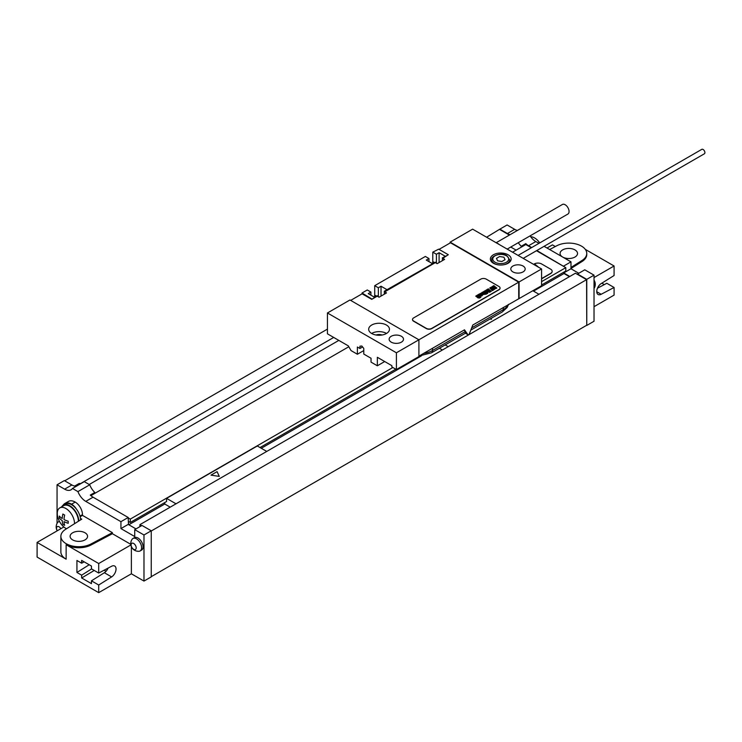 <?xml version="1.0" encoding="UTF-8"?>
<svg xmlns="http://www.w3.org/2000/svg" width="742" height="742" viewBox="0 0 742 742"><rect width="100%" height="100%" fill="white"/><g stroke="black" fill="none" stroke-linecap="round" stroke-linejoin="round"><path stroke-width="1.11" d="M533.507 291.133L563.994 273.529L563.994 272.064M541.577 285.002L565.803 271.015L565.803 267.658L541.577 281.645M536.837 250.518L565.803 267.658M139.904 526.653L139.904 524.659L575.421 273.214L586.579 279.66L586.764 325.441L594.027 321.249L594.027 275.152L584.77 269.81L577.508 274.002L586.764 279.344L586.764 325.441M563.716 266.035L570.978 261.843L570.978 268.762L578.779 273.269M563.994 272.796L570.978 268.762M531.337 247.763L525.79 244.554L525.79 243.636A12.827 7.411 -120 0 0 528.573 245.741L535.826 241.549L538.961 243.357M544.09 246.325L570.978 261.843M535.826 241.549A12.827 7.411 60 0 1 530.085 235.873M517.443 230.437A12.827 7.411 60 0 1 514.67 229.334L507.101 224.965L499.839 229.157L507.407 233.526A12.827 7.411 -120 0 0 510.181 234.63M594.027 283.101A7.188 4.146 60 0 1 594.027 288.508A7.689 7.689 0 0 0 594.027 280.114M80.637 519.854A12.827 7.411 -120 0 0 80.507 518.445L81.741 519.159L65.593 529.334A17.966 10.369 0 0 0 60.872 536.345L60.872 551.844A17.966 10.369 0 0 0 66.131 559.18L37.1 542.421L37.1 557.084L98.705 592.654L98.705 585.021L91.451 580.828L91.451 583.639L81.648 577.981L81.648 575.18L76.936 572.453L76.936 560.47L81.648 563.197L81.648 560.396L91.451 566.053L91.451 568.854L98.705 573.047L111.615 566.248A6.548 3.775 -60 0 1 114.685 566.035A6.548 3.775 -60 0 1 115.724 571.145A6.548 3.775 -60 0 1 111.615 576.924L98.705 585.021M90.895 495.647L94.809 493.384L94.809 492.465L90.274 495.081A12.827 7.411 -120 0 0 93.047 497.186L85.784 501.379L120.937 521.672L120.937 528.592L134.729 536.549L134.729 529.64L141.991 525.447L151.247 530.79L151.247 576.886L143.985 581.079L131.371 573.798L98.705 592.654M151.247 576.673L586.579 325.339M594.027 306.687L614.079 295.112L614.079 287.479L606.817 283.286L597.468 288.211M72.67 539.907A8.728 5.036 180 0 1 70.11 536.345A8.728 5.036 180 0 1 75.499 531.689A8.728 5.036 180 0 1 85.005 532.775A8.728 5.036 180 0 1 87.565 536.345A8.728 5.036 180 0 1 82.176 540.992A8.728 5.036 180 0 1 72.67 539.907M63.098 505.265A13.477 7.782 60 0 1 64.842 503.512L68.468 501.416A13.477 7.782 60 0 1 75.211 502.084A10.267 5.927 60 0 1 82.464 514.651L82.464 515.384L80.155 516.72M82.464 515.384L112.385 532.663L112.385 533.711L130.796 544.331M60.872 536.345A17.966 10.369 0 0 0 71.603 545.834A17.966 10.369 0 0 0 90.978 543.988L112.385 532.663M80.507 518.445A12.827 7.411 -120 0 0 76.435 509.123A12.827 7.411 -120 0 0 65.166 504.068L63.348 505.117A12.827 7.411 -120 0 0 61.669 506.823M78.828 520.995A12.827 7.411 -120 0 0 73.05 508.353A12.827 7.411 -120 0 0 63.348 505.117M64.842 503.512A13.477 7.782 60 0 1 71.575 504.18A10.267 5.927 -120 0 1 76.435 509.123M98.705 573.047L98.705 563.53L66.131 544.721A17.966 10.369 0 0 0 90.978 545.036L112.385 533.711M57.06 523.388L57.06 484.795L64.628 489.163A12.827 7.411 60 0 0 71.046 489.794A12.827 7.411 60 0 0 72.484 488.459L77.929 491.603A12.827 7.411 60 0 0 85.784 501.379M134.729 529.64L143.985 534.982L143.985 581.079M131.371 573.798L131.371 546.631M140.108 550.963L141.592 550.11A7.188 4.146 -120 0 0 142.687 544.35A7.188 4.146 -120 0 0 137.993 538.015A7.188 4.146 -120 0 0 134.404 537.662L132.92 538.516A7.188 4.146 -120 0 0 132.085 539.304A7.689 7.689 0 0 0 139.014 551.287A7.188 4.146 60 0 0 140.108 550.963A7.188 4.146 60 0 0 141.212 545.203A7.188 4.146 60 0 0 136.519 538.868A7.188 4.146 -120 0 0 132.92 538.516M59.527 521.524A7.188 4.146 -120 0 0 58.34 521.858A7.188 4.146 -120 0 0 57.505 522.646A7.689 7.689 0 0 0 57.208 530.808M57.264 530.78A3.589 2.078 -120 0 1 56.707 527.265A3.589 2.078 -120 0 1 59.054 526.811A3.589 2.078 60 0 1 60.853 528.703M133.643 543.469A3.589 2.078 60 0 1 136.185 547.865A3.589 2.078 60 0 1 133.643 549.33A3.589 2.078 -120 0 1 131.102 544.934A3.589 2.078 -120 0 1 133.643 543.469M486.594 237.227L499.839 229.157M64.684 480.816L327.445 329.105M80.961 483.571A12.827 7.411 60 0 1 79.199 483.45L74.664 486.075A12.827 7.411 -120 0 1 71.891 484.971L64.322 480.603L57.06 484.795M525.79 243.636L521.255 246.261A12.827 7.411 60 0 1 518.296 242.69M563.994 273.112L569.8 276.46M563.994 273.529L569.439 276.673M528.573 245.741L531.699 247.55M536.475 250.722L563.716 266.452M499.839 229.575L509.383 235.084M164.761 502.557L164.761 504.022L170.206 507.166M128.83 524.761L164.761 504.022M93.047 497.186L128.199 517.48L128.468 524.557L128.468 521.413L130.286 522.461L166.579 501.509L166.579 498.364L176.012 503.809M261.305 448.279L421.512 355.789M532.867 290.762L538.952 294.268M445.181 344.909L448.214 346.653M439.375 348.258L442.408 350.011M166.579 498.364L257.307 445.979L266.749 451.424M130.286 522.461L130.286 519.103L392.87 367.503M260.034 447.547L395.774 369.182M128.199 517.897L130.286 519.103M139.904 524.659L141.629 525.651M128.199 517.48L120.937 521.672M128.199 524.399L120.937 528.592M94.809 492.465A12.827 7.411 60 0 1 89.726 484.795L77.929 491.603M89.726 484.795L84.282 481.651L72.484 488.459M128.468 524.557L135.999 528.907M151.247 530.79L143.985 534.982M333.705 337.434L80.563 483.589M525.79 244.554L521.255 247.179L521.255 246.261M510.756 247.04L516.126 250.137M89.225 484.507L338.834 340.392M521.255 247.179L512.546 252.206M348.814 346.737L94.809 493.384M541.577 278.816L550.657 273.575A5.129 2.959 0 0 0 552.159 271.489A5.129 2.959 0 0 0 552.15 271.377M541.577 278.612L550.657 273.371A5.129 2.959 0 0 0 552.159 271.275A5.129 2.959 0 0 0 550.657 269.179L541.577 263.939A5.129 2.959 0 0 0 534.323 263.939L533.591 264.356M586.579 279.66L151.247 530.994M586.764 279.344L594.027 275.152M130.88 544.953L98.705 563.53M37.1 542.421L63.858 526.968M81.648 563.197L84.189 561.861M108.063 568.122A6.548 3.775 -60 0 1 104.353 572.731L91.451 580.828M89.198 564.755L76.936 572.453M91.591 568.938L81.648 575.18M81.648 577.981L94.234 570.459M104.14 570.181L106.05 571.284M74.506 523.722A12.187 7.04 60 0 0 74.506 523.444A12.187 7.04 -120 0 0 69.182 511.173A12.187 7.04 -120 0 0 59.787 507.908L63.673 505.673A12.187 7.04 -120 0 1 73.059 508.938A12.187 7.04 -120 0 1 78.383 521.199A12.187 7.04 60 0 1 78.383 521.274M66.511 528.758A12.187 7.04 60 0 1 61.79 524.854A20.535 20.535 0 0 1 58.303 518.816A12.187 7.04 60 0 1 57.264 513.492A12.187 7.04 -120 0 1 59.787 507.908M562.677 257.057A8.728 5.036 0 0 0 572.175 258.114A8.728 5.036 0 0 0 577.526 253.467A8.728 5.036 0 0 0 574.967 249.906A8.728 5.036 0 0 0 565.46 248.811A8.728 5.036 0 0 0 560.071 253.467A8.728 5.036 0 0 0 562.584 257.001M549.646 249.525L556.667 245.815A17.966 10.369 0 0 1 576.033 243.97A17.966 10.369 0 0 1 586.764 253.467A17.966 10.369 0 0 1 582.043 260.47L570.978 267.445M538.664 241.484A20.535 20.535 0 0 1 539.749 242.903A12.187 7.04 -120 0 0 538.664 241.484A12.187 7.04 -120 0 0 530.688 236.744M547.021 248.013L552.465 244.869L555.331 246.52M601.808 283.203L604.276 284.622M594.027 277.564L614.079 265.988L614.079 275.505L601.168 283.602A6.548 3.775 120 0 0 597.06 289.38A6.548 3.775 120 0 0 598.098 294.491A6.548 3.775 120 0 0 601.168 294.277L614.079 287.479M614.079 265.988L585.308 249.377M586.764 253.467L586.764 254.515A17.966 10.369 180 0 1 582.043 261.518L570.978 268.493M384.699 361.53L377.353 365.778L371.037 362.133L371.037 358.256L363.775 354.064L363.775 348.425L361.855 346.032L359.926 346.199L359.926 348.49L362.597 346.95M382.065 335.013A5.454 3.144 0 0 0 376.092 335.013M386.517 333.455A10.397 6.001 180 0 0 386.424 333.399A10.397 6.001 0 0 0 371.64 333.455M386.424 325.024A10.397 6.001 0 0 0 375.1 323.716A10.397 6.001 0 0 0 368.681 329.262A10.397 6.001 0 0 0 371.723 333.51A10.397 6.001 0 0 0 383.048 334.809A10.397 6.001 0 0 0 389.467 329.262A10.397 6.001 0 0 0 386.424 325.024M396.404 352.784L396.404 369.544L418.905 356.559L418.905 339.79L349.946 299.981L327.445 312.976L396.404 352.784L518.714 282.173L450.487 242.773L439.051 249.377M401.394 336.284A7.188 4.146 180 0 1 403.5 339.215A7.188 4.146 180 0 1 399.066 343.054A7.188 4.146 180 0 1 391.238 342.155A7.188 4.146 180 0 1 389.133 339.215A7.188 4.146 180 0 1 393.566 335.384A7.188 4.146 180 0 1 401.394 336.284M450.116 242.152L519.075 281.96L541.577 268.966L472.626 229.157L450.116 242.152L450.116 242.986M523.073 266.035A7.188 4.146 180 0 1 525.178 268.966A7.188 4.146 180 0 1 520.736 272.806A7.188 4.146 180 0 1 512.908 271.906A7.188 4.146 180 0 1 510.802 268.966A7.188 4.146 180 0 1 515.236 265.135A7.188 4.146 180 0 1 523.073 266.035M508.103 254.775A10.397 6.001 180 0 1 511.145 259.014A10.397 6.001 180 0 1 504.727 264.56A10.397 6.001 180 0 1 493.402 263.262A10.397 6.001 180 0 1 490.36 259.014A10.397 6.001 180 0 1 496.769 253.476A10.397 6.001 180 0 1 508.103 254.775M439.097 252.707L445.07 256.148L442.77 257.919L448.307 254.719L438.689 249.164L432.79 252.15L436.417 254.246L439.097 252.707L439.097 262.557M384.319 291.226L386.999 289.677L381.026 286.227L378.346 287.775L374.719 285.679L425.352 256.454L428.978 258.541L426.298 260.09L432.271 263.54L435.331 262.214L384.319 291.226L384.319 294.175M362.022 293.851L362.022 293.016L367.281 289.974L370.907 292.07L368.236 293.619L374.2 297.06L377.261 295.733L371.723 299.351L362.105 293.804L350.678 300.399M362.022 293.016L371.723 298.933M377.353 365.778L377.353 357.292L391.869 365.676L391.869 366.928L396.404 369.544M327.445 312.976L327.445 333.826L348.313 345.874L351.04 350.586L357.394 354.249L363.775 350.567M465.243 333.093L465.28 331.563L464.186 329.995M541.577 268.966L541.577 285.735L472.765 325.042L469.417 333.687A1.28 0.742 -60 0 1 467.989 334.725A1.28 0.742 -60 0 1 467.84 334.586L464.492 329.819L418.905 356.141M465.651 333.084L431.454 352.83A5.129 2.968 -120 0 0 432.521 350.484A19.246 11.111 180 0 1 423.663 353.387M357.394 354.249L357.394 347.024L359.926 348.49M432.79 252.15L432.79 261.583A5.259 3.033 -60 0 1 432.503 263.401M374.719 285.679L374.719 295.112A5.259 3.033 -60 0 1 374.432 296.93M519.075 298.72L519.075 281.96M518.714 282.173L518.714 298.516M448.307 254.719L442.77 258.337L444.588 259.385L437.149 263.679L435.331 262.631L384.699 291.866L386.517 292.914L379.079 297.208L377.261 296.16L371.723 299.351M428.978 258.541L428.978 261.638M436.417 263.262L436.417 254.246M381.026 286.227L381.026 296.077M370.907 295.158L370.907 292.07M378.346 287.775L378.346 296.781M442.39 257.697L442.39 260.655M518.092 255.406L701.802 149.346A2.569 1.484 60 0 1 703.778 150.032A2.569 1.484 60 0 1 704.9 152.611A2.569 1.484 60 0 1 704.371 153.789L523.221 258.374M412.524 319.57A3.849 2.226 0 0 0 412.515 319.681A3.849 2.226 0 0 0 413.646 321.249L426.344 328.585A3.849 2.226 0 0 0 431.788 328.585L498.93 289.816A3.849 2.226 0 0 0 500.062 288.248A3.849 2.226 0 0 0 500.062 288.146M431.788 328.372L498.93 289.612A3.849 2.226 0 0 0 500.062 288.035A3.849 2.226 0 0 0 498.93 286.468L486.233 279.131A3.849 2.226 0 0 0 480.788 279.131L413.646 317.901A3.849 2.226 0 0 0 412.515 319.468A3.849 2.226 0 0 0 413.646 321.036L426.344 328.372A3.849 2.226 0 0 0 431.788 328.372L431.788 328.585M507.176 249.108L567.927 214.03A5.519 3.181 60 0 0 568.771 209.606A5.519 3.181 60 0 0 565.172 204.746A5.519 3.181 -120 0 0 562.408 204.477L496.138 242.736M538.618 267.259L535.232 264.467L534.583 264.931M68.218 521.227A19.542 11.288 120 0 0 68.19 522.266A19.542 11.288 120 0 0 68.218 523.277A20.488 11.835 180 0 1 63.998 521.607A20.488 11.835 120 0 0 64.665 525.327A19.542 11.288 180 0 1 62.884 524.306A20.488 11.835 -60 0 1 62.217 520.587A20.488 11.835 180 0 1 59.332 518.139A19.542 11.288 -60 0 1 59.304 517.137A19.542 11.288 -60 0 1 59.332 516.089A20.488 11.835 0 0 0 62.217 518.528A20.488 11.835 -60 0 1 62.884 514.039A19.542 11.288 0 0 0 64.665 515.059A20.488 11.835 120 0 0 63.998 519.558A20.488 11.835 0 0 0 68.218 521.227M489.998 319.032L491.492 319.255L491.093 318.401M219.289 476.41L217.072 471.624L210.997 475.13L219.289 476.41M499.598 256.537L496.454 258.355L497.604 260.832L501.898 261.499L505.042 259.681L503.892 257.205L499.598 256.537M495.832 288.128L494.784 287.497L495.832 288.128M496.843 288.091L493.857 285.624L493.235 285.985L494.432 287.043L493.04 286.097L492.419 286.458L495.433 288.749L496.843 288.091M493.115 289.436L494.432 289.51L494.552 288.601L492.465 288.026L491.788 287.349L492.753 287.998L493.374 287.636L492.094 286.755L490.907 287.432L493.996 289.028L493.282 288.703L492.669 289.065L493.115 289.436M493.393 290.085L490.406 287.618L489.785 287.979L492.4 290.66L493.393 290.085M491.278 291.309L488.292 288.842L487.299 289.417L490.286 291.875L491.278 291.309M489.998 292.042L487.012 289.575L486.483 289.881L489.47 292.348L489.998 292.042M487.169 291.569L487.707 292.135L487.169 291.569M486.826 291.291L486.121 291.699L487.457 292.626L488.459 292.051L486.177 290.168L485.175 290.743L485.88 291.495L486.418 291.189L485.917 290.66L486.826 291.291M487.707 293.368L484.712 290.901L484.22 291.189L485.37 292.144L483.413 291.652L485.908 293.628L486.418 293.34L485.732 292.487L487.206 293.656L487.707 293.368M486.196 294.24L483.701 292.181L482.458 292.2L484.897 294.212L486.196 294.24M482.949 294.565L484.702 294.324L482.272 292.311L481.743 292.617L483.784 294.333L483.014 293.915L482.513 294.203L482.949 294.565M482.346 295.056L480.593 293.739L482.346 295.056M482.875 294.741L480.853 293.238L479.851 293.823L482.133 295.696L482.875 294.741M480.046 296.243L481.827 295.984L479.397 293.98L478.859 294.286L480.862 296.049L478.692 294.379L478.163 294.685L480.046 296.243M480.306 296.865L477.867 294.862L477.338 295.168L479.768 297.171L480.306 296.865M480.853 297.319L479.972 297.338L480.853 297.319M480.028 297.802L477.041 295.335L476.54 295.622L477.69 296.577L475.733 296.086L478.238 298.061L478.738 297.774L478.052 296.921L479.527 298.089L480.028 297.802M82.464 514.651L79.988 516.089M66.131 544.721L66.131 559.18M90.978 543.988L90.978 545.036M507.407 233.526L514.67 229.334M71.891 484.971L64.628 489.163M111.615 576.924L104.353 572.731M75.211 502.084L71.575 504.18M582.043 260.47L582.043 261.518M601.168 294.277L596.753 291.727M508.326 304.508A19.246 11.111 180 0 1 503.289 309.618L471.671 327.881M508.576 304.368L507.12 307.55L502.223 311.974A5.129 2.968 -120 0 0 503.289 309.618L503.289 307.42M465.28 331.563L432.521 350.484L432.521 348.276M467.84 334.586L465.447 333.204M432.79 261.583L434.228 262.408M374.719 295.112L376.157 295.937M503.011 264.875A8.978 5.185 0 0 0 509.735 259.858L506.888 255.721C501.286 251.779 490.481 256.268 491.77 259.858A8.978 5.185 0 0 0 494.395 263.521A8.978 5.185 0 0 0 498.485 264.875M495.127 262.26A7.958 4.591 0 0 0 506.378 262.26A7.958 4.591 0 0 0 506.378 255.767A7.958 4.591 0 0 0 495.127 255.767A7.958 4.591 0 0 0 495.127 262.26M499.032 244.406A5.519 3.181 60 0 0 497.919 243.571A5.519 3.181 -120 0 0 496.806 243.116M59.388 521.255L58.34 521.858M431.454 352.83L419.313 355.9M502.223 311.974L470.799 330.116M465.401 333.232L467.989 334.725M509.735 262.037L509.735 259.858M491.77 262.037L491.77 259.858"/></g></svg>
